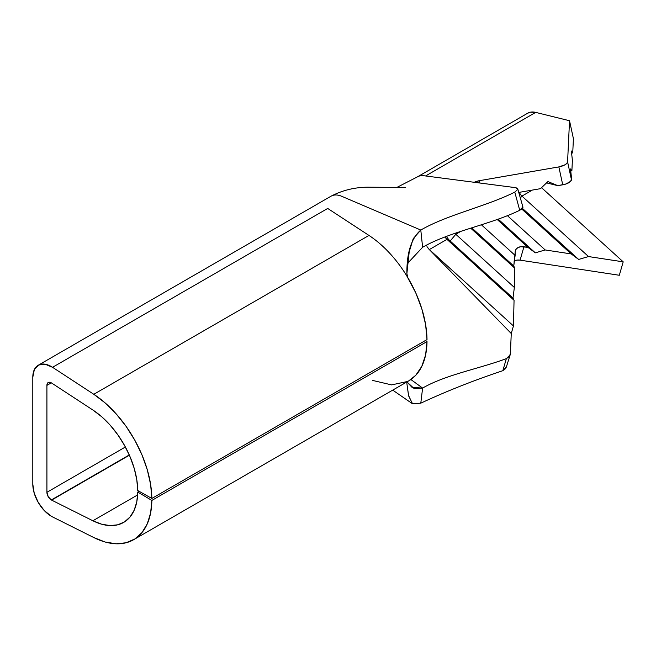 <?xml version="1.0" encoding="UTF-8"?>
<svg xmlns="http://www.w3.org/2000/svg" width="656" height="656" viewBox="0 0 656 656"><rect width="100%" height="100%" fill="white"/><g stroke="black" fill="none" stroke-linecap="round" stroke-linejoin="round"><path stroke-width="0.98" d="M407.679 277.373A87.929 50.766 -120 0 1 427.015 339.587L151.856 498.453L150.618 484.456L147.272 469.737L141.934 454.805L134.792 440.176L126.083 426.351L116.112 413.821L105.231 403.005L93.808 394.289A87.929 50.766 60 0 1 151.856 498.453L427.015 339.587L425.613 324.589L421.808 308.804L415.756 292.855L406.736 275.815A87.929 50.766 -120 0 0 368.967 235.43L93.808 394.289L52.546 367.303L93.808 394.289L368.967 235.43L327.713 208.444L52.546 367.303L45.092 364.195L38.663 365.015L34.333 369.615L32.8 377.241L32.8 484.169L34.21 493.164L38.228 502.422L44.231 510.524L51.324 516.247A26.191 15.121 -120 0 0 52.546 516.912L93.808 537.559L105.231 542.036L116.112 543.791L126.083 542.766L134.792 539.002L141.934 532.623L147.272 523.857L150.618 513L151.856 500.43L427.015 341.563L151.856 500.43L137.744 492.057L139.088 491.287L137.744 492.057L151.856 500.43A87.929 50.766 60 0 1 133.652 539.699A87.929 50.766 60 0 1 93.808 537.559L52.546 516.912A26.191 15.121 60 0 1 51.324 516.247A26.191 15.121 60 0 1 32.8 484.169L32.8 377.241A26.191 15.121 60 0 1 38.228 365.253A26.191 15.121 60 0 1 52.546 367.303L327.713 208.444L368.967 235.43A87.929 50.766 60 0 1 406.736 275.815L407.688 277.365L406.892 273.511C406.704 252.781 411.337 238.292 420.791 230.051L341.727 196.3A26.191 15.121 -120 0 0 331.018 196.21M51.324 499.954L129.281 454.944L51.324 499.954A6.24 3.6 60 0 1 46.912 492.312L125.386 447.007L46.912 492.312L46.912 385.384L46.912 492.312L48.2 496.658L51.324 499.954A6.24 3.6 60 0 0 51.611 500.11L92.873 520.766L137.645 494.919L92.873 520.766L51.611 500.11A6.24 3.6 60 0 1 51.324 499.954M129.396 455.207L51.611 500.11L129.396 455.207M455.797 234.282A6.24 3.6 60 0 1 454.911 233.364A6.24 3.6 -120 0 0 455.797 234.282L460.856 231.355L455.797 234.282L450.172 241.023L513 298.07L514.361 287.467L455.797 234.282L450.172 241.023L446.974 239.374L429.336 249.559L446.974 239.374L514.058 300.292L513.451 325.934L429.336 249.559L513.451 325.934L511.254 333.519L428.893 249.132L511.254 333.519L513.451 325.934L514.058 300.292L513 298.07L450.172 241.023A12.472 7.2 60 0 1 446.449 236.39A12.472 7.2 -120 0 0 450.172 241.023L446.974 239.374L514.058 300.292L513 298.07L514.361 287.467L455.797 234.282M445.039 236.923A6.24 3.6 -120 0 0 446.974 239.374A6.24 3.6 60 0 1 445.039 236.923M426.712 245.647L427.007 246.361M428.917 249.157L427.359 247.033M470.705 228.173L514.821 268.23L514.361 287.467L514.821 268.23L513.755 266.016L515.124 255.405L481.389 224.778L515.124 255.405L515.206 251.781L513.755 266.016L472.222 228.296L513.755 266.016L514.821 268.23L470.705 228.173M497.215 219.498L527.859 247.32L520.659 246.713L517.838 247.665L515.919 249.444L515.206 251.781A8.733 6.232 -163.9 0 1 515.386 250.633A8.733 6.232 -163.9 0 1 523.955 246.73L527.859 247.32L535.312 252.839L545.193 249.961L507.441 215.685L545.193 249.961L571.196 253.921L545.193 249.961L535.312 252.839L498.207 219.145L535.312 252.839L527.859 247.32L497.215 219.498M518.855 192.421L540.503 188.666L547.94 181.564L557.805 185.664L566.021 183.967L570.745 181.245L571.54 178.153L570.499 168.961L571.876 170.97L572.393 160.195L571.343 151.003L572.729 153.012L573.41 138.646L572.729 153.012L571.54 152.717L572.729 153.012L571.343 151.003L572.393 160.195L571.876 170.97L570.687 170.675L571.876 170.97L570.499 168.961L571.458 179.769L567.579 161.86L566.858 163.336L564.947 164.812L558.846 166.903L479.454 180.671L474.247 182.286A8.733 3.46 167.8 0 1 479.454 180.671L558.846 166.903L562.733 184.812L557.805 185.664L546.555 182.885L557.805 185.664L547.94 181.564L540.503 188.666L518.855 192.421M521.758 209.034L571.196 253.921L578.649 259.44L588.53 256.562L521.938 196.095A6.24 3.6 60 0 1 519.363 192.331A6.24 3.6 -120 0 0 521.938 196.095L532.369 190.076L521.938 196.095L520.397 197.948L521.938 196.095L588.53 256.562L623.2 261.842L588.53 256.562L578.649 259.44L522.43 208.387L578.649 259.44L571.196 253.921L521.758 209.034M541.528 187.682L623.2 261.842L619.313 275.266L520.077 260.153L619.313 275.266L623.2 261.842L541.528 187.682M522.479 206.402L522.922 207.493L521.955 208.862L519.716 210.281C490.491 224.639 449.786 231.576 422.612 247.263L407.704 263.22L422.612 247.263L420.791 230.051C447.802 214.463 486.08 206.542 514.78 192.11L517.879 189.338L517.42 188.264L515.632 187.673L423.858 175.734A26.191 15.121 -120 0 0 417.38 176.899M506.375 366.942L505.505 368.68L502.832 370.689C473.804 380.373 446.457 391.206 420.791 403.178L422.612 388.073L414.28 388.705L407.081 382.071L412.058 387.368L422.612 388.073L410.869 379.529L422.612 388.073C445.842 374.658 478.962 368.844 506.35 358.627L509.245 356.602L510.401 353.535L511.254 333.519L510.844 343.473M331.354 196.021A26.191 15.121 60 0 1 341.727 196.3L420.791 230.051L413.231 238.636L409.213 251.814L406.892 273.511L407.688 277.365M423.858 175.734L515.632 187.673L517.879 189.338L514.78 192.11C486.08 206.542 447.802 214.463 420.791 230.051L422.612 247.263C449.786 231.576 490.491 224.639 519.716 210.281L514.78 192.11L519.716 210.281L522.914 207.001L517.879 189.338M51.324 382.842L46.912 385.384A6.24 3.6 60 0 1 48.2 382.53A6.24 3.6 60 0 1 51.611 383.022L92.873 410.008A67.978 39.245 60 0 1 137.744 490.532L151.856 498.453L137.744 490.532L136.792 479.708L134.201 468.335L130.077 456.789L124.55 445.481L117.818 434.797L110.118 425.104L101.705 416.749L92.873 410.008L51.611 383.022L49.84 382.284L48.306 382.473L47.273 383.571L46.912 385.384L51.324 382.842M137.744 492.057A67.978 39.245 60 0 1 123.672 522.414A67.978 39.245 60 0 1 92.873 520.766L101.705 524.226L110.118 525.579L117.818 524.792L124.55 521.881L130.077 516.944L134.201 510.171L136.792 501.774L137.744 492.057M408.721 380.882L415.756 375.289L421.808 366.343L425.613 354.945L427.015 341.563L425.326 340.562L427.015 341.563A87.929 50.766 -120 0 1 408.811 380.833L133.652 539.699M406.892 383.555L408.508 395.355L412.452 403.735L420.791 403.178L412.583 403.834L408.639 395.945L406.892 383.555M407.679 381.456L391.566 384.892L372.756 380.455M428.196 248.312L427.761 247.697M420.791 403.178C446.457 391.206 473.804 380.373 502.832 370.689L506.35 358.627C478.962 368.844 445.842 374.658 422.612 388.073L420.791 403.178M513.951 261.088L516.772 260.137L520.077 260.153L523.955 246.73L520.077 260.153A8.733 6.232 16.1 0 0 514.427 260.842M527.531 113.299L530.302 112.209L535.69 112.389L425.58 175.956L535.69 112.389A26.191 15.121 -120 0 0 527.695 113.209L417.454 176.858M535.69 112.389L569.531 120.737L567.579 161.86A8.733 3.46 167.8 0 1 558.846 166.903L562.733 184.812A8.733 3.46 -12.2 0 0 571.458 179.769L567.579 161.86L569.531 120.737L573.41 138.646L569.531 120.737L535.69 112.389M472.894 227.476L472.222 228.296L471.5 227.927L472.222 228.296A12.472 7.2 60 0 1 471.746 227.845A12.472 7.2 -120 0 0 472.222 228.296L472.894 227.476M479.962 183.032L479.454 180.671L479.962 183.032M510.401 353.535L510.163 354.88L506.35 358.627L502.832 370.689L506.317 367.106L510.163 354.88M405.597 187.468L367.483 187.198C354.47 187.337 342.317 190.338 331.026 196.201L313.453 206.345M417.437 176.866L396.987 187.362M313.388 206.386L38.228 365.253M392.714 390.123L412.583 403.834"/></g></svg>

